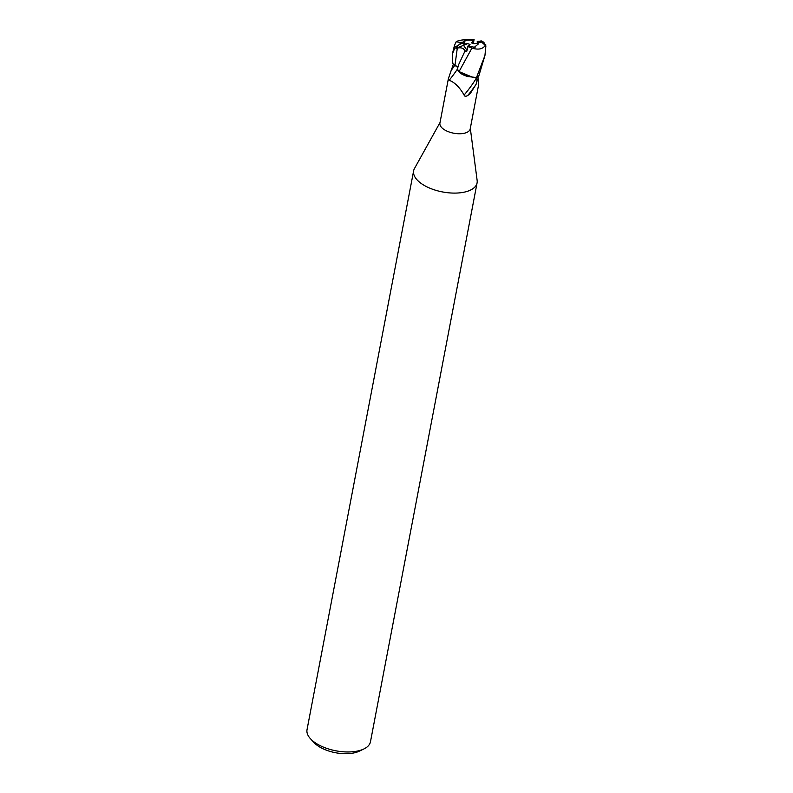 <?xml version="1.0" encoding="UTF-8"?>
<svg xmlns="http://www.w3.org/2000/svg" width="793" height="793" viewBox="0 0 793 793"><rect width="100%" height="100%" fill="white"/><g stroke="black" fill="none" stroke-linecap="round" stroke-linejoin="round"><path stroke-width="1.19" d="M440.016 122.548L414.471 168.532A32.295 15.364 10.8 0 0 413.639 170.792A32.295 15.364 10.8 0 0 428.18 187.445A32.295 15.364 10.8 0 0 461.248 192.669A32.295 15.364 10.8 0 0 477.079 182.896A32.295 15.364 10.8 0 0 477.148 180.487L470.308 128.327M457.343 69.229A17.575 1.953 -52.8 0 1 449.175 80.281L448.402 78.596L439.917 123.113A15.424 7.335 10.8 0 0 446.856 131.063A15.424 7.335 10.8 0 0 462.646 133.551A15.424 7.335 10.8 0 0 470.209 128.892L478.685 84.385M413.639 170.792L307.03 729.659A32.295 15.364 10.8 0 0 310.509 738.779A32.295 15.364 10.8 0 0 354.64 751.536A32.295 15.364 10.8 0 0 363.878 748.959A32.295 15.364 10.8 0 0 370.47 741.762L477.079 182.896M466.215 40.304L468.257 40.027L466.215 40.304A7.266 3.459 10.8 0 0 463.836 41.771M477.931 44.695A7.266 3.459 10.8 0 0 477.336 43.248L473.847 43.714L471.508 42.911L473.49 40.84A7.266 3.459 10.8 0 0 468.257 40.027M473.352 43.546L474.036 39.809L473.005 43.427M475.304 47.055L473.272 47.332L475.304 47.055M310.509 738.779L313.949 742.506A27.448 13.055 10.8 0 0 351.458 753.35A27.448 13.055 10.8 0 0 359.308 751.159L363.878 748.959M473.619 40.076L467.186 40.146L463.786 41.484L464.024 42.009L460.465 42.485A11.3 5.373 10.8 0 0 461.377 43.595L459.137 44.606L455.945 48.403L457.293 48.115C461.001 47.253 463.598 48.165 465.094 50.821L466.661 51.664L468.187 45.766L474.333 47.273L478.06 44.2L478.03 42.564L481.589 42.079L485.891 45.885L484.939 55.52L476.504 77.496L472.975 77.407L459.048 71.588L472.975 77.407L476.296 77.506L468.098 76.584A13.858 6.592 10.8 0 1 458.166 70.894L468.098 76.584M477.971 79.211L478.367 80.371C478.823 85.396 478.744 85.713 478.129 81.322L477.971 76.386M478.02 80.093A17.575 7.553 91.3 0 0 478.367 80.371C478.823 85.396 478.744 85.713 478.129 81.322M474.918 77.456L476.256 78.229C477.198 78.963 477.128 81.005 476.058 84.365L470.279 93.544L467.622 95.626C465.59 96.597 464.42 96.399 464.113 95.031C459.563 87.19 454.587 82.274 449.175 80.281M476.058 84.365A17.515 1.943 -52.8 0 1 467.622 95.626M448.402 78.596L453.437 63.995M476.256 78.229A16.673 1.844 -52.8 0 1 464.113 95.031M465.094 50.821L458.75 64.402L457.363 69.07L459.157 71.677L457.363 69.07L458.166 70.894M460.465 42.485L456.203 41.771L454.488 45.35A16.147 7.682 10.8 0 0 455.271 46.956L452.347 54.063L452.813 63.737L457.779 67.494M471.904 48.125L458.998 71.687M452.297 63.48L455.043 64.828L452.297 63.48M464.024 42.009A7.266 3.459 10.8 0 0 464.827 43.129L463.518 45.33L466.958 50.167L463.518 45.33L464.192 44.121L467.682 43.645L470.021 44.448L468.554 45.984M455.945 48.403L467.682 43.645M457.799 67.435L455.053 64.867M469.644 39.65C462.23 39.62 457.66 40.433 455.925 42.069M454.488 45.35L452.347 54.063M485.891 45.885L483.78 42.227L481.282 40.909M476.504 77.496A16.147 7.682 10.8 0 0 478.605 76.643L484.939 55.52M474.194 39.819L469.268 39.66M471.706 48.056C478.774 50.177 483.452 49.007 485.742 44.537M467.553 46.361L472.212 48.175M455.271 46.956L460.753 43.764M481.857 41.028L477.237 41.444L477.336 43.248M478.03 42.564A7.266 3.459 10.8 0 0 477.237 41.444M461.377 43.595L464.827 43.129M455.083 64.877A24.266 2.686 -52.8 0 1 451.098 70.547M459.454 44.091L459.137 44.606M457.293 48.115L455.043 64.828M481.589 42.079A11.3 5.373 10.8 0 0 480.687 40.968"/></g></svg>
